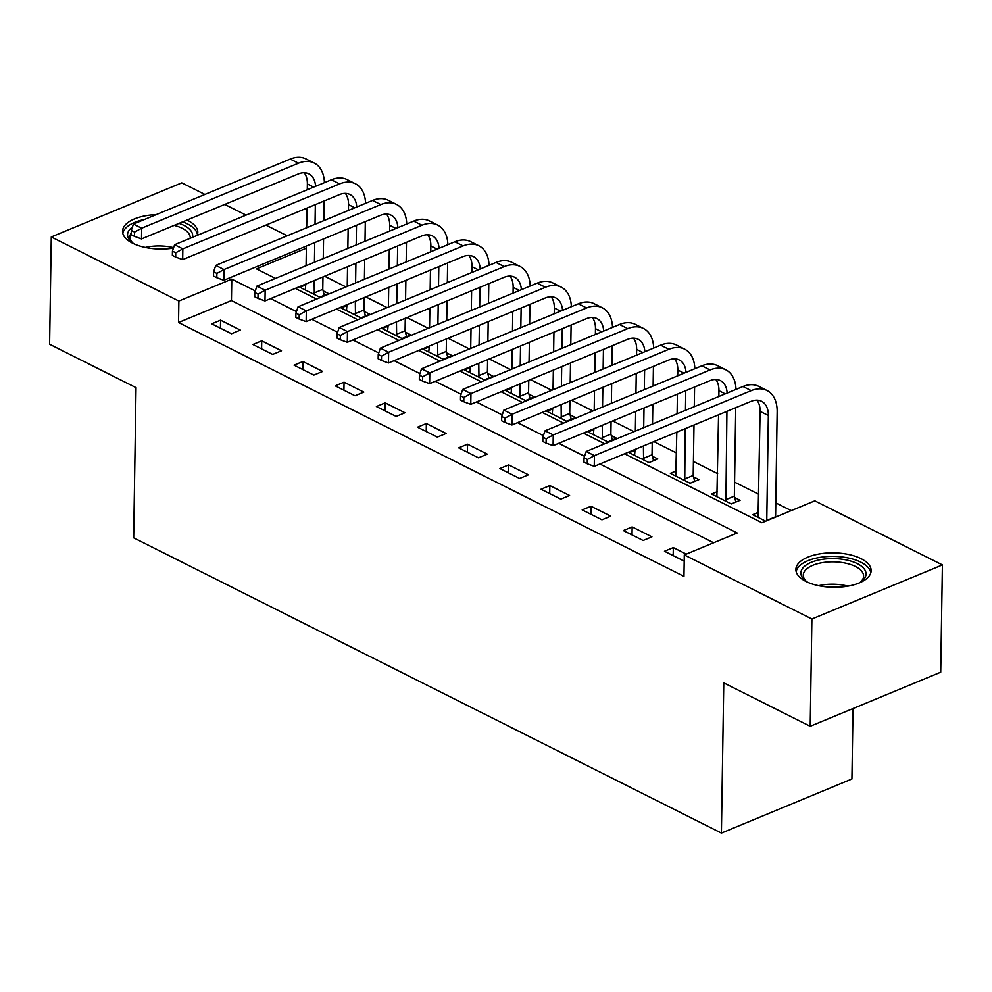 <?xml version="1.0" encoding="UTF-8"?>
<svg xmlns="http://www.w3.org/2000/svg" width="992" height="992" viewBox="0 0 992 992"><rect width="100%" height="100%" fill="white"/><g stroke="black" fill="none" stroke-linecap="round" stroke-linejoin="round"><path stroke-width="1.49" d="M806 581.461A37.646 17.211 -179.1 0 1 795.882 569.458A37.646 17.211 -179.1 0 1 819.838 553.846A37.646 17.211 -179.1 0 1 861.031 558.645A37.646 17.211 -179.1 0 1 871.15 570.648A37.646 17.211 -179.1 0 1 847.193 586.26A37.646 17.211 -179.1 0 1 806 581.461M173.464 248.087A37.646 17.211 -179.1 0 1 132.655 243.226A37.646 17.211 -179.1 0 1 122.537 231.223A37.646 17.211 -179.1 0 1 156.153 214.656M186.992 220.075A37.646 17.211 -179.1 0 1 187.686 220.41A37.646 17.211 -179.1 0 1 197.805 232.413A37.646 17.211 -179.1 0 1 197.185 235.377M853.033 708.548L851.917 778.98L721.407 833.069L133.672 537.838L136.028 387.649L49.6 344.236L51.286 236.952L181.796 182.863L204.885 194.457M224.75 204.426L246.053 215.128M265.906 225.11L287.209 235.811M791.219 510.607L775.732 502.832M758.806 494.326L734.576 482.149M717.65 473.655L693.42 461.478M676.494 452.972L653.902 441.626M634.037 431.656L612.734 420.955M592.881 410.973L571.578 400.284M551.726 390.302L530.422 379.601M510.57 369.632L489.267 358.93M469.402 348.961L448.111 338.26M428.246 328.278L406.943 317.576M387.091 307.607L365.788 296.906M345.935 286.936L324.632 276.235M624.576 453.778L761.906 522.759L814.804 500.836L942.4 564.919L811.89 619.008L684.294 554.925L737.205 532.989L599.887 464.008M811.89 619.008L810.204 726.293L940.714 672.204L942.4 564.919M305.784 284.853L299.944 287.271L319.697 297.191L328.513 293.545L323.144 290.842M346.94 305.524L341.099 307.942L360.852 317.874L369.669 314.216L364.3 311.513M388.108 326.194L382.255 328.625L402.008 338.545L410.824 334.887L405.455 332.196M429.263 346.878L423.41 349.296L443.176 359.216L451.992 355.57L446.623 352.867M470.419 367.548L464.578 369.966L484.332 379.899L493.148 376.241L487.779 373.538M511.574 388.219L505.734 390.65L525.487 400.57L534.304 396.912L528.934 394.221M552.73 408.902L546.89 411.32L566.643 421.24L575.459 417.595L570.09 414.892M593.898 429.573L588.045 431.991L607.798 441.924L616.627 438.266L611.246 435.562M635.054 450.244L629.201 452.674L648.966 462.594L657.783 458.936L652.414 456.246M676.209 470.927L670.369 473.345L690.122 483.265L698.938 479.607L693.569 476.916M717.365 491.598L711.524 494.016L731.278 503.948L740.094 500.29L734.725 497.587M758.52 512.269L752.68 514.699L765.65 521.209M713.62 542.773L231.446 300.564L178.535 322.499L683.959 576.377L684.294 554.925M211.755 323.826L231.508 333.746L240.337 330.088L220.571 320.168L211.755 323.826M252.91 344.497L272.676 354.417L281.492 350.759L261.739 340.839L252.91 344.497M294.078 365.168L313.832 375.1L322.648 371.442L302.895 361.51L294.078 365.168M335.234 385.851L354.987 395.771L363.804 392.113L344.05 382.193L335.234 385.851M376.39 406.522L396.143 416.442L404.959 412.784L385.206 402.864L376.39 406.522M417.545 427.192L437.298 437.112L446.127 433.467L426.362 423.534L417.545 427.192M458.701 447.863L478.466 457.796L487.283 454.138L467.53 444.218L458.701 447.863M499.869 468.546L519.622 478.466L528.438 474.808L508.685 464.888L499.869 468.546M541.024 489.217L560.778 499.137L569.594 495.492L549.841 485.559L541.024 489.217M582.18 509.888L601.933 519.82L610.75 516.162L590.996 506.242L582.18 509.888M623.336 530.571L643.101 540.491L651.918 536.833L632.152 526.913L623.336 530.571M686.278 554.094L673.32 547.584L664.491 551.242L684.207 561.137M810.204 726.293L723.776 682.88L721.407 833.069M178.535 322.499L178.87 301.035L51.286 236.952M255.279 290.916L231.781 279.112L178.87 301.035M584.548 456.308L558.732 443.337M543.393 435.637L517.564 422.666M502.225 414.954L476.408 401.996M461.069 394.283L435.252 381.312M419.914 373.612L394.097 360.642M378.758 352.941L352.941 339.971M337.602 332.258L311.773 319.288M296.434 311.587L270.618 298.617M306.367 248.198L256.482 268.882L275.454 278.405M295.306 288.387L316.609 299.088M336.474 309.058L357.765 319.759M377.63 329.728L398.933 340.43M418.785 350.412L440.088 361.113M459.941 371.082L481.244 381.784M501.096 391.753L522.4 402.454M542.264 412.436L563.555 423.125M583.42 433.107L604.723 443.808M231.446 300.564L231.781 279.112M220.447 328.191L220.571 320.168M261.603 348.862L261.739 340.839M302.771 369.532L302.895 361.51M343.926 390.216L344.05 382.193M385.082 410.886L385.206 402.864M426.238 431.557L426.362 423.534M467.393 452.24L467.53 444.218M508.561 472.911L508.685 464.888M549.717 493.582L549.841 485.559M590.872 514.253L590.996 506.242M632.028 534.936L632.152 526.913M673.184 555.607L673.32 547.584M324.161 200.967L323.851 220.621M323.566 238.936L323.256 258.602M322.97 276.917L322.772 289.391L324.272 295.294M305.313 289.974L305.796 284.034M306.082 265.707L306.392 246.053M306.677 227.738L306.987 208.072M307.284 189.757L307.371 183.954A24.13 15.587 116.7 0 0 304.197 172.732M314.328 294.5L314.154 280.575M314.439 262.248L314.749 242.594M315.034 224.266L315.344 204.612M315.568 186.322A24.13 15.587 116.7 0 0 308.797 173.836A24.13 15.587 116.7 0 0 298.307 173.947L141.509 238.923L134.503 236.369L134.577 232.078L131.279 230.429L131.217 234.72L134.503 236.369M131.279 230.429L133.449 224.068L290.234 159.08A36.196 23.374 -63.3 0 1 305.982 158.931L314.216 163.06A36.196 23.374 -63.3 0 1 324.409 182.652M133.449 224.068L141.682 228.197L298.468 163.221A36.196 23.374 -63.3 0 1 314.216 163.06M134.577 232.078L141.682 228.197L141.509 238.923M313.956 293.037L322.772 289.391M365.316 221.638L365.006 241.292M364.721 259.619L364.411 279.273M364.126 297.6L363.928 310.062L365.44 315.977M346.468 310.645L346.952 304.718M347.25 286.39L347.547 266.736M347.845 248.409L348.155 228.755M348.44 210.428L348.527 204.637A24.13 15.587 116.7 0 0 345.352 193.415M355.483 315.171L355.31 301.246M355.595 282.931L355.905 263.277M356.19 244.95L356.5 225.296M356.723 206.993A24.13 15.587 116.7 0 0 349.953 194.519A24.13 15.587 116.7 0 0 339.462 194.618L182.677 259.606L175.671 257.04L175.733 252.749L172.447 251.1L172.372 255.39L175.671 257.04M172.447 251.1L174.604 244.739L331.402 179.763A36.196 23.374 -63.3 0 1 347.138 179.602L355.372 183.731A36.196 23.374 -63.3 0 1 365.564 203.323M174.604 244.739L182.838 248.88L339.624 183.892A36.196 23.374 -63.3 0 1 355.372 183.731M175.733 252.749L182.838 248.88L182.677 259.606M355.111 313.72L363.928 310.062M406.472 242.308L406.174 261.962M405.877 280.29L405.567 299.944M405.282 318.271L405.083 330.733L406.596 336.648M387.624 331.316L388.12 325.388M388.405 307.061L388.715 287.407M389 269.08L389.31 249.426M389.596 231.099L389.682 225.308A24.13 15.587 116.7 0 0 386.508 214.086M396.639 335.854L396.465 321.929M396.75 303.602L397.06 283.948M397.346 265.62L397.656 245.966M397.879 227.664A24.13 15.587 116.7 0 0 391.108 215.19A24.13 15.587 116.7 0 0 380.618 215.289L223.832 280.277L216.826 277.723L216.888 273.432L213.602 271.771L213.528 276.061L216.826 277.723M213.602 271.771L215.772 265.41L372.558 200.434A36.196 23.374 -63.3 0 1 388.294 200.272L396.527 204.414A36.196 23.374 -63.3 0 1 406.72 224.006M215.772 265.41L223.994 269.551L380.792 204.563A36.196 23.374 -63.3 0 1 396.527 204.414M216.888 273.432L223.994 269.551L223.832 280.277M396.267 334.391L405.083 330.733M447.64 262.979L447.33 282.646M447.045 300.96L446.735 320.627M446.437 338.942L446.251 351.416L447.752 357.318M428.78 351.999L429.276 346.059M429.561 327.732L429.871 308.078M430.156 289.751L430.466 270.097M430.751 251.782L430.85 245.979A24.13 15.587 116.7 0 0 427.676 234.757M437.794 356.525L437.621 342.6M437.906 324.272L438.216 304.618M438.514 286.291L438.811 266.637M439.047 248.347A24.13 15.587 116.7 0 0 432.276 235.86A24.13 15.587 116.7 0 0 421.774 235.972L264.988 300.948L257.982 298.394L258.056 294.103L254.758 292.454L254.696 296.744L257.982 298.394M254.758 292.454L256.928 286.093L413.714 221.104A36.196 23.374 -63.3 0 1 429.449 220.943L437.683 225.085A36.196 23.374 -63.3 0 1 447.876 244.677M256.928 286.093L265.162 290.222L421.947 225.246A36.196 23.374 -63.3 0 1 437.683 225.085M258.056 294.103L265.162 290.222L264.988 300.948M437.422 355.062L446.251 351.416M488.796 283.662L488.486 303.316M488.2 321.644L487.89 341.298M487.605 359.625L487.407 372.087L488.907 378.002M469.948 372.67L470.431 366.73M470.716 348.415L471.026 328.761M471.312 310.434L471.622 290.78M471.907 272.453L472.006 266.662A24.13 15.587 116.7 0 0 468.832 255.44M478.962 377.196L478.776 363.27M479.074 344.956L479.384 325.289M479.669 306.974L479.979 287.32M480.202 269.018A24.13 15.587 116.7 0 0 473.432 256.544A24.13 15.587 116.7 0 0 462.929 256.643L306.144 321.631L299.138 319.064L299.212 314.774L295.914 313.125L295.852 317.415L299.138 319.064M295.914 313.125L298.084 306.764L454.869 241.775A36.196 23.374 -63.3 0 1 470.617 241.626L478.838 245.756A36.196 23.374 -63.3 0 1 489.044 265.348M298.084 306.764L306.317 310.893L463.103 245.917A36.196 23.374 -63.3 0 1 478.838 245.756M299.212 314.774L306.317 310.893L306.144 321.631M478.59 375.745L487.407 372.087M134.218 243.958A32.575 14.892 -179.1 0 1 132.06 242.47A32.575 14.892 -179.1 0 1 132.432 227.056M131.242 232.996A30.157 13.789 0.9 0 0 129.927 236.927A30.157 13.789 0.9 0 0 133.151 243.276M197.445 234.67A37.398 17.1 0.9 0 0 182.64 221.886M144.348 219.542A37.398 17.1 0.9 0 0 122.822 233.504M179.056 223.374A32.575 14.892 -179.1 0 1 192.473 237.336M190.216 238.266A30.157 13.789 0.9 0 0 190.241 237.869A30.157 13.789 0.9 0 0 174.195 225.382M807.562 582.192A32.575 14.892 -179.1 0 1 805.405 580.704A32.575 14.892 -179.1 0 1 813.961 561.311A32.575 14.892 -179.1 0 1 857.274 563.617A32.575 14.892 -179.1 0 1 861.279 581.585A32.575 14.892 -179.1 0 1 859.084 582.998M860.151 582.354A30.157 13.789 0.9 0 0 863.586 576.104A30.157 13.789 0.9 0 0 855.476 566.494A30.157 13.789 0.9 0 0 822.467 562.65A30.157 13.789 0.9 0 0 803.272 575.162A30.157 13.789 0.9 0 0 806.508 581.51M870.79 572.905A37.398 17.1 0.9 0 0 860.796 562.154A37.398 17.1 0.9 0 0 821.066 557.194A37.398 17.1 0.9 0 0 796.179 571.739M529.951 304.333L529.641 323.987M529.356 342.314L529.046 361.968M528.761 380.296L528.562 392.758L530.063 398.672M511.103 393.34L511.587 387.413M511.872 369.086L512.182 349.432M512.48 331.105L512.777 311.451M513.075 293.124L513.162 287.333A24.13 15.587 116.7 0 0 509.987 276.111M520.118 397.866L519.944 383.954M520.23 365.626L520.54 345.972M520.825 327.645L521.135 307.991M521.358 289.689A24.13 15.587 116.7 0 0 514.588 277.214A24.13 15.587 116.7 0 0 504.097 277.314L347.299 342.302L340.306 339.748L340.368 335.445L337.069 333.796L337.007 338.086L340.306 339.748M337.069 333.796L339.239 327.434L496.025 262.458A36.196 23.374 -63.3 0 1 511.773 262.297L520.006 266.439A36.196 23.374 -63.3 0 1 530.199 286.031M339.239 327.434L347.473 331.576L504.258 266.588A36.196 23.374 -63.3 0 1 520.006 266.439M340.368 335.445L347.473 331.576L347.299 342.302M519.746 396.416L528.562 392.758M571.107 325.004L570.797 344.67M570.512 362.985L570.202 382.639M569.916 400.966L569.718 413.428L571.231 419.343M552.259 414.024L552.742 408.084M553.04 389.757L553.35 370.103M553.635 351.776L553.945 332.122M554.23 313.794L554.317 308.004A24.13 15.587 116.7 0 0 551.143 296.782M561.274 418.55L561.1 404.624M561.385 386.297L561.695 366.643M561.98 348.316L562.29 328.662M562.514 310.36A24.13 15.587 116.7 0 0 555.743 297.885A24.13 15.587 116.7 0 0 545.253 297.997L388.467 362.973L381.461 360.418L381.523 356.128L378.237 354.466L378.163 358.757L381.461 360.418M378.237 354.466L380.395 348.118L537.193 283.129A36.196 23.374 -63.3 0 1 552.928 282.968L561.162 287.11A36.196 23.374 -63.3 0 1 571.355 306.702M380.395 348.118L388.628 352.247L545.426 287.271A36.196 23.374 -63.3 0 1 561.162 287.11M381.523 356.128L388.628 352.247L388.467 362.973M560.902 417.086L569.718 413.428M612.262 345.687L611.965 365.341M611.667 383.668L611.357 403.322M611.072 421.65L610.874 434.112L612.386 440.014M593.414 434.694L593.91 428.755M594.196 410.44L594.506 390.774M594.791 372.459L595.101 352.805M595.386 334.478L595.473 328.674A24.13 15.587 116.7 0 0 592.298 317.465M602.429 439.22L602.256 425.295M602.541 406.968L602.851 387.314M603.136 368.999L603.446 349.333M603.682 331.043A24.13 15.587 116.7 0 0 596.899 318.568A24.13 15.587 116.7 0 0 586.408 318.668L429.623 383.656L422.617 381.089L422.679 376.799L419.393 375.15L419.318 379.44L422.617 381.089M419.393 375.15L421.563 368.788L578.348 303.8A36.196 23.374 -63.3 0 1 594.084 303.651L602.318 307.78A36.196 23.374 -63.3 0 1 612.51 327.372M421.563 368.788L429.784 372.918L586.582 307.942A36.196 23.374 -63.3 0 1 602.318 307.78M422.679 376.799L429.784 372.918L429.623 383.656M602.057 437.757L610.874 434.112M653.43 366.358L653.12 386.012M652.835 404.339L652.525 423.993M652.228 442.32L652.042 454.782L653.542 460.697M634.582 455.365L635.066 449.438M635.351 431.111L635.661 411.457M635.946 393.13L636.256 373.476M636.542 355.148L636.641 349.358A24.13 15.587 116.7 0 0 633.466 338.136M643.585 459.891L643.411 445.978M643.709 427.651L644.006 407.997M644.304 389.67L644.614 370.016M644.837 351.714A24.13 15.587 116.7 0 0 638.067 339.239A24.13 15.587 116.7 0 0 627.564 339.338L470.778 404.327L463.772 401.76L463.847 397.47L460.548 395.82L460.486 400.111L463.772 401.76M460.548 395.82L462.718 389.459L619.504 324.483A36.196 23.374 -63.3 0 1 635.24 324.322L643.473 328.451A36.196 23.374 -63.3 0 1 653.678 348.056M462.718 389.459L470.952 393.601L627.738 328.612A36.196 23.374 -63.3 0 1 643.473 328.451M463.847 397.47L470.952 393.601L470.778 404.327M643.225 458.44L652.042 454.782M694.586 387.029L694.276 406.683M693.991 425.01L693.197 475.453L694.698 481.368M675.738 476.036L676.817 432.128M677.102 413.8L677.412 394.146M677.697 375.819L677.796 370.028A24.13 15.587 116.7 0 0 674.622 358.806M684.753 480.574L685.174 428.668M685.46 410.341L685.77 390.687M685.993 372.384A24.13 15.587 116.7 0 0 679.222 359.91A24.13 15.587 116.7 0 0 668.732 360.022L511.934 424.998L504.928 422.443L505.002 418.153L501.704 416.491L501.642 420.782L504.928 422.443M501.704 416.491L503.874 410.13L660.66 345.154A36.196 23.374 -63.3 0 1 676.408 344.993L684.641 349.134A36.196 23.374 -63.3 0 1 694.834 368.726M503.874 410.13L512.108 414.272L668.893 349.283A36.196 23.374 -63.3 0 1 684.641 349.134M505.002 418.153L512.108 414.272L511.934 424.998M684.381 479.111L693.197 475.453M735.742 407.712L734.353 496.136L735.853 502.039M716.894 496.719L718.568 414.817M718.865 396.502L718.952 390.699A24.13 15.587 116.7 0 0 715.778 379.477M725.908 501.245L726.925 411.358M727.148 393.068A24.13 15.587 116.7 0 0 720.378 380.581A24.13 15.587 116.7 0 0 709.888 380.692L553.09 445.668L546.096 443.114L546.158 438.824L542.872 437.174L542.798 441.465L546.096 443.114M542.872 437.174L545.03 430.813L701.828 365.825A36.196 23.374 -63.3 0 1 717.563 365.676L725.797 369.805A36.196 23.374 -63.3 0 1 735.99 389.397M545.03 430.813L553.263 434.942L710.049 369.966A36.196 23.374 -63.3 0 1 725.797 369.805M546.158 438.824L553.263 434.942L553.09 445.668M725.536 499.782L734.353 496.136M584.028 457.845L583.953 462.136L587.252 463.785L587.314 459.494L584.028 457.845L586.185 451.484L594.419 455.626L751.217 390.637A36.196 23.374 -63.3 0 1 766.952 390.476A36.196 23.374 -63.3 0 1 777.158 411.854L775.583 517.092M758.049 517.39L760.108 411.382A24.13 15.587 116.7 0 0 756.933 400.16M766.766 520.738L768.341 415.512A24.13 15.587 116.7 0 0 761.534 401.264A24.13 15.587 116.7 0 0 751.043 401.363L594.258 466.352L587.252 463.785M586.185 451.484L742.983 386.508A36.196 23.374 -63.3 0 1 758.719 386.347L766.952 390.476M587.314 459.494L594.419 455.626L594.258 466.352M766.692 520.465L775.508 516.807M307.371 183.954L313.646 187.116M290.234 159.08L298.468 163.221M348.527 204.637L354.814 207.787M331.402 179.763L339.624 183.892M389.682 225.308L395.969 228.458M372.558 200.434L380.792 204.563M430.85 245.979L437.125 249.141M413.714 221.104L421.947 225.246M472.006 266.662L478.28 269.812M454.869 241.775L463.103 245.917M145.34 247.454A30.157 13.789 -179.1 0 1 152.929 246.227A30.157 13.789 -179.1 0 1 173.6 247.678M165.776 248.905A29.177 13.342 0.9 0 0 154.033 248.719M818.698 585.689A30.157 13.789 -179.1 0 1 847.838 586.148M839.12 587.14A29.177 13.342 0.9 0 0 827.378 586.954M513.162 287.333L519.436 290.482M496.025 262.458L504.258 266.588M554.317 308.004L560.604 311.166M537.193 283.129L545.426 287.271M595.473 328.674L601.76 331.836M578.348 303.8L586.582 307.942M636.641 349.358L642.915 352.507M619.504 324.483L627.738 328.612M677.796 370.028L684.071 373.178M660.66 345.154L668.893 349.283M718.952 390.699L725.239 393.861M701.828 365.825L710.049 369.966M760.108 411.382L768.341 415.512M742.983 386.508L751.217 390.637"/></g></svg>
